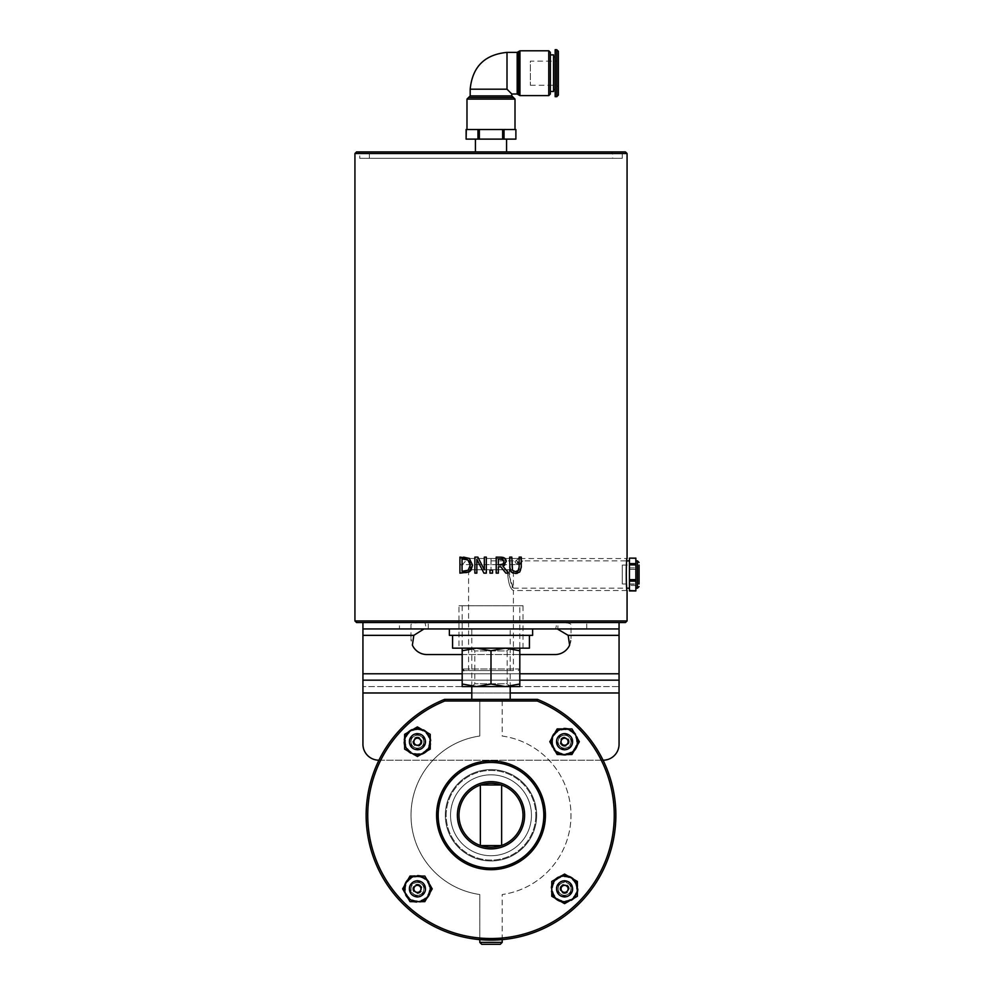 <?xml version="1.0" encoding="UTF-8"?>
<svg xmlns="http://www.w3.org/2000/svg" width="994" height="994" viewBox="0 0 994 994"><rect width="100%" height="100%" fill="white"/><g stroke="black" fill="none" stroke-linecap="round" stroke-linejoin="round"><path stroke-width="0.75" stroke-dasharray="4.97 3.73" d="M480.649 784.987L480.363 785.086A32.019 32.019 0 0 0 490.999 847.298A32.019 32.019 0 0 0 523.018 815.279A32.019 32.019 0 0 0 490.999 783.26A32.019 32.019 0 0 0 480.363 845.472L480.649 845.571M501.349 845.571L480.363 845.472A32.019 32.019 0 0 1 480.363 785.086L501.349 784.987M501.635 845.472A32.019 32.019 0 0 0 501.635 785.086A32.019 32.019 0 0 1 501.635 845.472L501.635 785.086M502.194 699.378L510.208 699.378L502.194 699.378L502.206 736.032A80.042 80.042 0 0 1 502.194 894.525L502.206 939.628L479.791 939.641L479.791 894.525L479.791 939.641A124.859 124.859 0 0 1 444.256 699.503A1.603 1.603 0 0 1 444.852 699.378L537.456 699.378A124.859 124.859 0 0 1 590.411 890.823A124.859 124.859 0 0 1 391.773 891.071A124.859 124.859 0 0 1 444.256 699.503A1.603 1.603 0 0 1 444.852 699.378L537.456 699.378A124.859 124.859 0 0 1 502.194 939.641A124.859 124.859 0 0 0 537.456 699.378L537.145 700.981L444.852 700.981L444.256 699.503A124.859 124.859 0 0 0 479.791 939.641L479.791 894.525A80.042 80.042 0 0 1 479.791 736.032L479.791 699.378L471.79 699.378L479.791 699.378L479.791 736.032L479.791 699.378M510.208 628.953L471.79 628.953L510.208 628.953L510.208 686.581M545.42 815.279A54.421 54.421 0 0 0 463.788 768.151A54.421 54.421 0 0 0 463.788 862.407A54.421 54.421 0 0 0 545.42 815.279A54.421 54.421 0 0 0 463.788 768.151A54.421 54.421 0 0 0 463.788 862.407A54.421 54.421 0 0 0 545.42 815.279A54.421 54.421 0 0 1 490.999 869.7A54.421 54.421 0 0 1 436.577 815.279A54.421 54.421 0 0 1 490.999 760.857A54.421 54.421 0 0 1 545.42 815.279A54.421 54.421 0 0 1 490.999 869.7A54.421 54.421 0 0 1 436.577 815.279A54.421 54.421 0 0 1 490.999 760.857A54.421 54.421 0 0 1 545.42 815.279A54.421 54.421 0 0 0 463.788 768.151A54.421 54.421 0 0 0 463.788 862.407A54.421 54.421 0 0 0 545.42 815.279A54.421 54.421 0 0 0 463.788 768.151A54.421 54.421 0 0 0 463.788 862.407A54.421 54.421 0 0 0 545.42 815.279A54.421 54.421 0 0 1 463.788 862.407A54.421 54.421 0 0 1 463.788 768.151A54.421 54.421 0 0 1 545.42 815.279A54.421 54.421 0 0 1 490.999 869.7A54.421 54.421 0 0 1 436.577 815.279A54.421 54.421 0 0 1 490.999 760.857A54.421 54.421 0 0 1 545.42 815.279A54.421 54.421 0 0 1 463.788 862.407A54.421 54.421 0 0 1 463.788 768.151A54.421 54.421 0 0 1 545.42 815.279M490.999 855.735A40.456 40.456 0 0 1 450.543 815.279A40.456 40.456 0 0 1 490.999 774.823A40.456 40.456 0 0 1 531.455 815.279A40.456 40.456 0 0 1 490.999 855.735A40.456 40.456 0 0 0 531.455 815.279A40.456 40.456 0 0 0 490.999 774.823A40.456 40.456 0 0 0 450.543 815.279A40.456 40.456 0 0 0 490.999 855.735A40.456 40.456 0 0 0 531.455 815.279A40.456 40.456 0 0 0 490.999 774.823A40.456 40.456 0 0 0 450.543 815.279A40.456 40.456 0 0 0 490.999 855.735A40.456 40.456 0 0 1 450.543 815.279A40.456 40.456 0 0 1 490.999 774.823A40.456 40.456 0 0 1 531.455 815.279A40.456 40.456 0 0 1 490.999 855.735A40.456 40.456 0 0 0 531.455 815.279A40.456 40.456 0 0 0 490.999 774.823A40.456 40.456 0 0 0 450.543 815.279A40.456 40.456 0 0 0 490.999 855.735A40.456 40.456 0 0 1 450.543 815.279A40.456 40.456 0 0 1 490.999 774.823A40.456 40.456 0 0 1 531.455 815.279A40.456 40.456 0 0 1 490.999 855.735M500.28 944.3L481.717 944.3M479.791 942.374L502.206 942.374M409.416 741.71A8.002 8.002 0 0 0 421.431 748.631A8.002 8.002 0 0 0 421.431 734.777A8.002 8.002 0 0 0 409.416 741.71A8.002 8.002 0 0 0 421.431 748.631A8.002 8.002 0 0 0 421.431 734.777A8.002 8.002 0 0 0 409.416 741.71A8.002 8.002 0 0 0 421.431 748.631A8.002 8.002 0 0 0 421.431 734.777A8.002 8.002 0 0 0 409.416 741.71A8.002 8.002 0 0 0 421.431 748.631A8.002 8.002 0 0 0 421.431 734.777A8.002 8.002 0 0 0 409.416 741.71A8.002 8.002 0 0 1 417.418 733.696A8.002 8.002 0 0 1 425.432 741.71A8.002 8.002 0 0 1 417.418 749.712A8.002 8.002 0 0 1 409.416 741.71A8.002 8.002 0 0 0 417.418 749.712A8.002 8.002 0 0 0 425.432 741.71A8.002 8.002 0 0 0 417.418 733.696A8.002 8.002 0 0 0 409.416 741.71M409.416 888.847A8.002 8.002 0 0 0 421.431 895.78A8.002 8.002 0 0 0 421.431 881.926A8.002 8.002 0 0 0 409.416 888.847A8.002 8.002 0 0 0 421.431 895.78A8.002 8.002 0 0 0 421.431 881.926A8.002 8.002 0 0 0 409.416 888.847A8.002 8.002 0 0 0 421.431 895.78A8.002 8.002 0 0 0 421.431 881.926A8.002 8.002 0 0 0 409.416 888.847A8.002 8.002 0 0 0 421.431 895.78A8.002 8.002 0 0 0 421.431 881.926A8.002 8.002 0 0 0 409.416 888.847M556.565 741.71A8.002 8.002 0 0 0 568.568 748.631A8.002 8.002 0 0 0 568.568 734.777A8.002 8.002 0 0 0 556.565 741.71A8.002 8.002 0 0 0 568.568 748.631A8.002 8.002 0 0 0 568.568 734.777A8.002 8.002 0 0 0 556.565 741.71A8.002 8.002 0 0 0 568.568 748.631A8.002 8.002 0 0 0 568.568 734.777A8.002 8.002 0 0 0 556.565 741.71A8.002 8.002 0 0 0 568.568 748.631A8.002 8.002 0 0 0 568.568 734.777A8.002 8.002 0 0 0 556.565 741.71M556.565 888.847A8.002 8.002 0 0 0 568.568 895.78A8.002 8.002 0 0 0 568.568 881.926A8.002 8.002 0 0 0 556.565 888.847A8.002 8.002 0 0 0 568.568 895.78A8.002 8.002 0 0 0 568.568 881.926A8.002 8.002 0 0 0 556.565 888.847A8.002 8.002 0 0 0 568.568 895.78A8.002 8.002 0 0 0 568.568 881.926A8.002 8.002 0 0 0 556.565 888.847A8.002 8.002 0 0 0 568.568 895.78A8.002 8.002 0 0 0 568.568 881.926A8.002 8.002 0 0 0 556.565 888.847M479.791 894.525A80.042 80.042 0 0 1 479.791 736.032M480.363 785.086L480.363 845.472M502.194 736.032A80.042 80.042 0 0 1 502.194 894.525M520.57 570.904L519.303 572.382M518.893 572.668L517.315 573.289M515.961 573.463L512.693 572.991M521.266 567.412L520.682 570.68M519.141 567.239L519.141 557.125L521.266 557.125L521.266 567.114M519.005 568.99L519.129 567.661M516.135 571.625L516.855 571.475M511.96 568.978L512.904 570.829M512.506 570.345L515.476 571.662M509.686 567.114L509.686 557.125L511.811 557.125L511.947 568.966M510.494 571.065L509.922 569.587M476.847 559.336L476.847 573.14L474.859 573.14L474.859 557.125L477.878 557.125L484.327 569.798L484.327 557.125L486.314 557.125L486.314 573.14L483.929 573.14M469.218 571.885L466.782 572.879M466.397 572.954L459.924 573.14L459.924 557.125L463.564 557.125M463.676 558.976L462.048 558.976L462.048 571.302L463.676 571.302M469.926 562.492L469.628 561.784M469.243 561.163L468.696 560.541M467.553 570.568L470 567.611M465.068 571.227L467.466 570.606M506.232 561.473L504.592 565.201M505.573 559.088L506.07 560.144M502.218 557.224L503.349 557.448M508.605 573.14L505.847 573.14L500.79 566.766L498.354 566.766L498.354 573.14L496.217 573.14L496.217 557.125L500.342 557.125M504.02 561.647L503.001 559.523L498.354 558.976L498.354 564.99L500.218 564.99M503.287 563.971L503.722 563.275M502.194 564.741L502.914 564.331M492.539 573.14L489.967 573.14L489.967 570.071L492.539 570.071L492.539 573.14M490.999 558.479L462.185 558.479C458.433 556.329 459.887 567.35 462.185 564.654L516.905 564.654L462.185 564.654L465.267 561.56L462.185 558.479L519.812 558.479L490.999 558.479L490.999 569.724L490.999 560.864L490.999 569.724L513.413 569.724L509.4 569.724L508.766 574.52C516.383 595.431 510.146 589.318 509.4 569.724L490.999 569.724L507.4 569.724L490.999 569.724L490.999 558.516L520.322 558.516L521.49 561.56L516.905 564.654L514.942 561.56C519.986 557.435 519.986 557.435 514.942 561.56C519.986 557.435 519.986 557.435 514.942 561.56L516.905 564.654L520.322 558.516L627.065 558.516L626.121 574.52L627.065 590.535L513.413 590.535C509.91 588.709 507.909 581.776 507.4 569.724L468.584 569.724L507.4 569.724C507.909 581.776 509.91 588.709 513.413 590.535L513.413 670.565L468.584 670.565L513.413 670.565M490.999 670.565L463.788 670.565L490.999 670.565M518.209 670.565L519.812 668.974L462.185 668.974L519.812 668.974L519.812 605.744L462.185 605.744L519.812 605.744M490.999 622.542L457.377 622.542L490.999 622.542M625.462 622.542L356.535 622.542M457.377 622.542L458.979 620.952L523.018 620.952L458.979 620.952L458.979 605.744L523.018 605.744L458.979 605.744M622.256 565.089L639.067 565.089L639.067 583.963L639.067 565.089L639.067 583.963L622.256 583.963L622.256 565.089L622.256 583.963M635.862 574.52L635.862 588.187L635.862 574.52M635.862 558.23L629.463 558.23M629.463 584.199L635.862 584.199L635.862 590.821L629.463 590.821L629.463 558.479M629.463 574.52L629.463 588.187L629.463 574.52M629.463 567.897L635.862 567.897L635.862 569.4L629.463 569.4M635.862 584.199L635.862 569.4M558.367 73.196L558.367 59.541L556.777 61.131L556.777 85.26L556.777 61.131L530.361 61.131L530.361 85.26L530.361 61.131M558.367 51.303L558.367 95.089M555.174 96.691L555.174 49.7M550.365 54.881L550.365 91.498M507.002 52.384L507.002 89.199L511.811 94.008M468.584 97.499L513.413 97.499M467.081 129.518L480.872 129.518L466.323 129.518L466.323 139.123L477.965 139.123L477.965 129.518L467.081 129.518M504.033 139.123L515.675 139.123L515.675 129.518L501.125 129.518L504.79 129.518L504.033 129.518L504.033 139.123L477.965 139.123M502.641 139.123L502.641 129.518L479.356 129.518L479.356 139.123M502.641 129.518L504.033 129.518M514.917 129.518L504.79 129.518L514.917 129.518M475.418 139.123L506.567 139.123L475.418 139.123M477.965 129.518L479.356 129.518M356.535 151.92L625.462 151.92M490.999 151.92L623.859 151.92L490.999 151.92M627.065 153.523L359.741 153.523L359.741 158.332L622.256 158.332L359.741 158.332M358.138 151.92L359.741 153.523L622.256 153.523L369.346 153.523L612.652 153.523L612.652 158.332L369.346 158.332L612.652 158.332M475.418 151.92L506.567 151.92L475.418 151.92M468.584 670.565L468.584 569.724M508.766 574.52L513.413 588.187L513.413 569.724M490.999 560.864L516.805 560.864L518.222 564.654L522.819 560.864L518.222 564.654L516.805 560.864L519.812 564.654L518.222 564.654L519.812 564.654L522.819 560.864L626.804 560.864M635.862 567.897L635.862 558.479M555.174 73.196L555.174 89.522L555.174 73.196M553.571 73.196L553.571 89.522L553.571 73.196M553.571 91.498L553.571 54.881M452.581 648.163L529.417 648.163M452.581 635.352L529.417 635.352L452.581 635.352M458.979 648.163L523.018 648.163L458.979 648.163L458.979 622.542L523.018 622.542L458.979 622.542M449.375 635.352L532.622 635.352M449.375 628.953L532.622 628.953L449.375 628.953M557.311 628.953L555.658 628.953L557 622.542C565.834 622.406 570.506 623.126 571.041 624.704L571.041 638.558L571.041 635.352L619.063 635.352L619.063 622.542L362.934 622.542L362.934 744.208A16.003 16.003 0 0 0 378.95 760.211A16.003 16.003 0 0 1 378.938 760.211L603.047 760.211L378.95 760.211M569.612 645.156L571.041 638.558A16.003 16.003 0 0 1 555.025 654.561L426.973 654.561A16.003 16.003 0 0 1 410.957 638.558L412.386 645.156M619.063 622.542L362.934 622.542L362.934 628.953L619.063 628.953M362.934 635.352L410.957 635.352L410.957 638.558L410.957 624.704C411.491 623.126 416.163 622.406 424.997 622.542L426.339 628.953L423.966 628.953M462.185 654.561L519.812 654.561M619.063 635.352L619.063 686.581L362.934 686.581L619.063 686.581L619.063 680.169L619.063 744.208A16.003 16.003 0 0 1 603.047 760.211M462.185 680.169L519.812 680.169M619.063 680.169L362.934 680.169M557.907 622.542L586.721 622.542L557.907 622.542L557.907 628.953L586.721 628.953L557.907 628.953M399.451 622.542L428.265 622.542L399.451 622.542L399.451 628.953L428.265 628.953L399.451 628.953M566.443 749.488A8.002 8.002 0 0 1 556.789 743.574A8.002 8.002 0 0 1 562.703 733.92A8.002 8.002 0 0 1 572.358 739.834A8.002 8.002 0 0 1 566.443 749.488A8.002 8.002 0 0 0 572.358 739.834A8.002 8.002 0 0 0 562.703 733.92A8.002 8.002 0 0 0 556.789 743.574A8.002 8.002 0 0 0 566.443 749.488M567.748 754.931A13.605 13.605 0 0 0 574.445 732.342A13.605 13.605 0 0 0 551.521 737.846A13.605 13.605 0 0 0 567.748 754.931A13.605 13.605 0 0 1 551.347 744.879A13.605 13.605 0 0 1 561.399 728.478A13.605 13.605 0 0 1 577.8 738.53A13.605 13.605 0 0 1 567.748 754.931M563.064 735.448A6.436 6.436 0 0 1 570.742 743.537A6.436 6.436 0 0 1 559.908 746.134A6.436 6.436 0 0 1 563.064 735.448M566.667 734.616L559.485 736.343L557.385 743.437L562.467 748.793L569.661 747.066L571.761 739.983L566.667 734.616L571.761 739.983L569.661 747.066L562.467 748.793L557.385 743.437L559.485 736.343L566.667 734.616M409.553 887.418A8.002 8.002 0 0 1 418.859 880.982A8.002 8.002 0 0 1 425.295 890.289A8.002 8.002 0 0 1 415.989 896.725A8.002 8.002 0 0 1 409.553 887.418A8.002 8.002 0 0 0 415.989 896.725A8.002 8.002 0 0 0 425.295 890.289A8.002 8.002 0 0 0 418.859 880.982A8.002 8.002 0 0 0 409.553 887.418M404.036 886.424A13.605 13.605 0 0 0 422.015 901.657A13.605 13.605 0 0 0 426.227 878.472A13.605 13.605 0 0 0 404.036 886.424A13.605 13.605 0 0 1 419.853 875.466A13.605 13.605 0 0 1 430.812 891.283A13.605 13.605 0 0 1 414.995 902.241A13.605 13.605 0 0 1 404.036 886.424M423.755 890.003A6.436 6.436 0 0 1 413.268 893.755A6.436 6.436 0 0 1 415.256 882.796A6.436 6.436 0 0 1 423.755 890.003M423.059 893.631L424.388 886.362L418.747 881.579L411.789 884.076L410.46 891.345L416.101 896.128L423.059 893.631L416.101 896.128L410.46 891.345L411.118 887.704L411.789 884.076L418.747 881.579L424.388 886.362L423.059 893.631M561.051 881.666A8.002 8.002 0 0 1 571.761 885.331A8.002 8.002 0 0 1 568.083 896.041A8.002 8.002 0 0 1 557.385 892.376A8.002 8.002 0 0 1 561.051 881.666A8.002 8.002 0 0 0 557.385 892.376A8.002 8.002 0 0 0 568.083 896.041A8.002 8.002 0 0 0 571.761 885.331A8.002 8.002 0 0 0 561.051 881.666M558.591 876.633A13.605 13.605 0 0 0 556.975 900.142A13.605 13.605 0 0 0 578.148 889.779A13.605 13.605 0 0 0 558.591 876.633A13.605 13.605 0 0 1 576.793 882.871A13.605 13.605 0 0 1 570.556 901.073A13.605 13.605 0 0 1 552.353 894.836A13.605 13.605 0 0 1 558.591 876.633M567.4 894.625A6.436 6.436 0 0 1 558.156 888.412A6.436 6.436 0 0 1 568.158 883.517A6.436 6.436 0 0 1 567.4 894.625M564.07 896.228L570.705 892.985L571.215 885.604L565.077 881.479L558.442 884.722L557.932 892.103L564.07 896.228L557.932 892.103L558.442 884.722L565.077 881.479L571.215 885.604L570.705 892.985L564.07 896.228M403.812 741.71A13.605 13.605 0 0 0 424.227 753.489A13.605 13.605 0 0 0 424.227 729.919A13.605 13.605 0 0 0 403.812 741.71A13.605 13.605 0 0 1 417.418 728.093A13.605 13.605 0 0 1 431.036 741.71A13.605 13.605 0 0 1 417.418 755.316A13.605 13.605 0 0 1 403.812 741.71M423.854 741.71A6.436 6.436 0 0 1 414.212 747.277A6.436 6.436 0 0 1 414.212 736.132A6.436 6.436 0 0 1 423.854 741.71M423.829 745.401L423.829 738.008L417.418 734.317L411.019 738.008L411.019 745.401L417.418 749.103L423.829 745.401L417.418 749.103L411.019 745.401L411.019 738.008L417.418 734.317L423.829 738.008L423.829 745.401M462.185 605.744L462.185 650.735L476.586 648.163L490.999 650.735L505.399 648.163L462.185 648.163L519.812 648.163L505.399 648.163L519.812 650.735L519.812 684.009L505.399 686.581L490.999 684.009L476.586 686.581L462.185 684.009L462.185 686.581L519.812 686.581L519.812 684.009M490.999 684.009L490.999 650.735M462.185 684.009L462.185 668.974M509.972 686.581L507.176 683.773L474.821 683.773L507.176 683.773L507.176 650.958L474.821 650.958L507.176 650.958L509.972 648.163L472.013 648.163L474.821 650.958L474.821 683.773L472.013 686.581L509.972 686.581L472.013 686.581M472.013 648.163L509.972 648.163M558.715 886.188A6.436 6.436 0 0 0 565.188 895.259A6.436 6.436 0 0 0 569.811 885.12A6.436 6.436 0 0 0 558.715 886.188M557.286 885.53A8.002 8.002 0 0 1 567.885 881.566A8.002 8.002 0 0 1 571.861 892.165A8.002 8.002 0 0 1 561.25 896.141A8.002 8.002 0 0 1 557.286 885.53M561.883 885.095L559.97 889.295L562.654 893.059L567.251 892.612L569.177 888.412L566.481 884.648L561.883 885.095L566.481 884.648L569.177 888.412L567.251 892.612L562.654 893.059L559.97 889.295L561.883 885.095A4.622 4.622 0 0 1 568.779 890.773A4.622 4.622 0 0 1 559.97 889.295A4.622 4.622 0 0 1 561.883 885.095M577.377 888.847L577.377 881.454L570.978 877.764A12.81 12.81 0 0 1 570.978 899.943L577.377 896.253L577.377 888.847M564.567 874.061L558.168 877.764A12.81 12.81 0 0 1 570.978 877.764L564.567 874.061M551.769 881.454L551.769 888.847A12.81 12.81 0 0 1 558.168 877.764L551.769 881.454M558.168 899.943L564.567 903.645L570.978 899.943A12.81 12.81 0 0 1 551.769 888.847L551.769 896.253L558.168 899.943M571.19 888.847A6.623 6.623 0 0 1 561.262 894.588A6.623 6.623 0 0 1 561.262 883.119A6.623 6.623 0 0 1 571.19 888.847A6.623 6.623 0 0 0 564.567 882.237A6.623 6.623 0 0 0 557.957 888.847A6.623 6.623 0 0 0 564.567 895.47A6.623 6.623 0 0 0 571.19 888.847M572.469 888.847A7.902 7.902 0 0 0 560.616 882.013A7.902 7.902 0 0 0 560.616 895.693A7.902 7.902 0 0 0 572.469 888.847M556.677 888.847A7.902 7.902 0 0 1 568.518 882.013A7.902 7.902 0 0 1 568.518 895.693A7.902 7.902 0 0 1 556.677 888.847M420.089 882.995A6.436 6.436 0 0 0 411.019 889.468A6.436 6.436 0 0 0 421.158 894.091A6.436 6.436 0 0 0 420.089 882.995M420.735 881.566A8.002 8.002 0 0 1 424.711 892.165A8.002 8.002 0 0 1 414.1 896.141A8.002 8.002 0 0 1 410.137 885.53A8.002 8.002 0 0 1 420.735 881.566M421.183 886.163L416.983 884.25L413.218 886.934L413.666 891.531L417.865 893.457L421.63 890.773L421.183 886.163L421.63 890.773L417.865 893.457L413.666 891.531L413.218 886.934L416.983 884.25L421.183 886.163A4.622 4.622 0 0 1 415.504 893.059A4.622 4.622 0 0 1 416.983 884.25A4.622 4.622 0 0 1 421.183 886.163M417.418 901.657L424.811 901.657L428.513 895.259A12.81 12.81 0 0 1 406.335 895.259L410.025 901.657L417.418 901.657M432.216 888.847L428.513 882.448A12.81 12.81 0 0 1 428.513 895.259L432.216 888.847M424.811 876.049L417.418 876.049A12.81 12.81 0 0 1 428.513 882.448L424.811 876.049M406.335 882.448L402.632 888.847L406.335 895.259A12.81 12.81 0 0 1 417.418 876.049L410.025 876.049L406.335 882.448M417.418 895.47A6.623 6.623 0 0 1 411.69 885.542A6.623 6.623 0 0 1 423.158 885.542A6.623 6.623 0 0 1 417.418 895.47A6.623 6.623 0 0 0 424.04 888.847A6.623 6.623 0 0 0 417.418 882.237A6.623 6.623 0 0 0 410.808 888.847A6.623 6.623 0 0 0 417.418 895.47M417.418 896.75A7.902 7.902 0 0 0 424.264 884.909A7.902 7.902 0 0 0 410.584 884.909A7.902 7.902 0 0 0 417.418 896.75M417.418 880.957A7.902 7.902 0 0 1 424.264 892.798A7.902 7.902 0 0 1 410.584 892.798A7.902 7.902 0 0 1 417.418 880.957M423.282 744.369A6.436 6.436 0 0 0 416.809 735.299A6.436 6.436 0 0 0 412.187 745.438A6.436 6.436 0 0 0 423.282 744.369M424.711 745.028A8.002 8.002 0 0 1 414.1 748.991A8.002 8.002 0 0 1 410.137 738.393A8.002 8.002 0 0 1 420.735 734.417A8.002 8.002 0 0 1 424.711 745.028M420.102 745.463L422.028 741.263L419.344 737.498L414.734 737.946L412.821 742.145L415.504 745.91L420.102 745.463L415.504 745.91L412.821 742.145L414.734 737.946L419.344 737.498L422.028 741.263L420.102 745.463A4.622 4.622 0 0 1 413.218 739.784A4.622 4.622 0 0 1 422.028 741.263A4.622 4.622 0 0 1 420.102 745.463M404.62 741.71L404.62 749.103L411.019 752.793A12.81 12.81 0 0 1 411.019 730.615L404.62 734.317L404.62 741.71M417.418 756.496L423.829 752.793A12.81 12.81 0 0 1 411.019 752.793L417.418 756.496M430.228 749.103L430.228 741.71A12.81 12.81 0 0 1 423.829 752.793L430.228 749.103M423.829 730.615L417.418 726.912L411.019 730.615A12.81 12.81 0 0 1 430.228 741.71L430.228 734.317L423.829 730.615M410.808 741.71A6.623 6.623 0 0 1 420.735 735.97A6.623 6.623 0 0 1 420.735 747.438A6.623 6.623 0 0 1 410.808 741.71A6.623 6.623 0 0 0 417.418 748.32A6.623 6.623 0 0 0 424.04 741.71A6.623 6.623 0 0 0 417.418 735.088A6.623 6.623 0 0 0 410.808 741.71M409.528 741.71A7.902 7.902 0 0 0 421.369 748.544A7.902 7.902 0 0 0 421.369 734.864A7.902 7.902 0 0 0 409.528 741.71M425.32 741.71A7.902 7.902 0 0 1 413.479 748.544A7.902 7.902 0 0 1 413.479 734.864A7.902 7.902 0 0 1 425.32 741.71M561.908 747.563A6.436 6.436 0 0 0 570.978 741.089A6.436 6.436 0 0 0 560.84 736.467A6.436 6.436 0 0 0 561.908 747.563M561.25 748.991A8.002 8.002 0 0 1 557.286 738.393A8.002 8.002 0 0 1 567.885 734.417A8.002 8.002 0 0 1 571.861 745.028A8.002 8.002 0 0 1 561.25 748.991M560.815 744.394L565.014 746.308L568.779 743.624L568.332 739.027L564.132 737.101L560.367 739.784L560.815 744.394L560.367 739.784L564.132 737.101L568.332 739.027L568.779 743.624L565.014 746.308L560.815 744.394A4.622 4.622 0 0 1 566.481 737.498A4.622 4.622 0 0 1 565.014 746.308A4.622 4.622 0 0 1 560.815 744.394M564.567 728.9L557.174 728.9L553.484 735.299A12.81 12.81 0 0 1 575.663 735.299L571.96 728.9L564.567 728.9M549.781 741.71L553.484 748.109A12.81 12.81 0 0 1 553.484 735.299L549.781 741.71M557.174 754.508L564.567 754.508A12.81 12.81 0 0 1 553.484 748.109L557.174 754.508M575.663 748.109L579.353 741.71L575.663 735.299A12.81 12.81 0 0 1 564.567 754.508L571.96 754.508L575.663 748.109M564.567 735.088A6.623 6.623 0 0 1 570.308 745.015A6.623 6.623 0 0 1 558.839 745.015A6.623 6.623 0 0 1 564.567 735.088A6.623 6.623 0 0 0 557.957 741.71A6.623 6.623 0 0 0 564.567 748.32A6.623 6.623 0 0 0 571.19 741.71A6.623 6.623 0 0 0 564.567 735.088M564.567 733.808A7.902 7.902 0 0 0 557.733 745.649A7.902 7.902 0 0 0 571.413 745.649A7.902 7.902 0 0 0 564.567 733.808M564.567 749.6A7.902 7.902 0 0 1 557.733 737.759A7.902 7.902 0 0 1 571.413 737.759A7.902 7.902 0 0 1 564.567 749.6M524.608 815.279A33.622 33.622 0 0 1 474.188 844.391A33.622 33.622 0 0 1 474.188 786.167A33.622 33.622 0 0 1 524.608 815.279M543.817 815.279A52.831 52.831 0 0 0 464.583 769.53A52.831 52.831 0 0 0 464.583 861.028A52.831 52.831 0 0 0 543.817 815.279M544.116 815.279A53.117 53.117 0 0 1 490.999 868.396A53.117 53.117 0 0 1 437.882 815.279A53.117 53.117 0 0 1 490.999 762.162A53.117 53.117 0 0 1 544.116 815.279M536.673 815.279A45.687 45.687 0 0 0 490.999 769.592A45.687 45.687 0 0 0 445.312 815.279A45.687 45.687 0 0 0 490.999 860.966A45.687 45.687 0 0 0 536.673 815.279A45.687 45.687 0 0 1 490.999 860.966A45.687 45.687 0 0 1 445.312 815.279A45.687 45.687 0 0 1 490.999 769.592A45.687 45.687 0 0 1 536.673 815.279M437.658 815.279A53.341 53.341 0 0 0 490.999 868.619A53.341 53.341 0 0 0 544.339 815.279A53.341 53.341 0 0 0 490.999 761.938A53.341 53.341 0 0 0 437.658 815.279M535.816 815.279A44.817 44.817 0 0 1 490.999 860.096A44.817 44.817 0 0 1 446.182 815.279A44.817 44.817 0 0 1 490.999 770.462A44.817 44.817 0 0 1 535.816 815.279A44.817 44.817 0 0 0 490.999 770.462A44.817 44.817 0 0 0 446.182 815.279A44.817 44.817 0 0 0 490.999 860.096A44.817 44.817 0 0 0 535.816 815.279M437.882 815.279A53.117 53.117 0 0 0 490.999 868.396A53.117 53.117 0 0 0 544.116 815.279A53.117 53.117 0 0 0 490.999 762.162A53.117 53.117 0 0 0 437.882 815.279M544.339 815.279A53.341 53.341 0 0 1 490.999 868.619A53.341 53.341 0 0 1 437.658 815.279A53.341 53.341 0 0 1 490.999 761.938A53.341 53.341 0 0 1 544.339 815.279M444.852 699.378A1.603 1.603 0 0 0 444.74 699.391A1.603 1.603 0 0 1 444.852 699.378L444.852 700.981A123.256 123.256 0 0 0 392.99 890.015A123.256 123.256 0 0 0 589.007 890.015A123.256 123.256 0 0 0 537.145 700.981M611.049 151.92L612.652 153.523L354.933 153.523M354.933 620.952L627.065 620.952M637.465 588.187L637.465 560.864M635.862 585.441L629.463 585.441M556.777 96.691L556.777 49.7M548.763 95.61L548.763 50.781M519.949 50.781L519.949 95.61M518.57 51.589L518.57 94.803M517.178 94.008L517.178 52.384M470.187 95.896L511.811 95.896M507.002 89.199L470.187 89.199M515.004 99.102L466.981 99.102M362.934 692.98L619.063 692.98M510.208 692.98L471.79 692.98M619.063 673.77L362.934 673.77M462.185 673.77L519.812 673.77M556.478 743.649A8.325 8.325 0 0 0 570.308 747.736A8.325 8.325 0 0 0 566.94 733.721A8.325 8.325 0 0 0 556.478 743.649M552.9 744.506A12.003 12.003 0 0 0 572.842 750.408A12.003 12.003 0 0 0 567.984 730.192A12.003 12.003 0 0 0 552.9 744.506M418.909 880.659A8.325 8.325 0 0 0 409.59 891.655A8.325 8.325 0 0 0 423.767 894.24A8.325 8.325 0 0 0 418.909 880.659M419.567 877.043A12.003 12.003 0 0 0 406.124 892.898A12.003 12.003 0 0 0 426.575 896.613A12.003 12.003 0 0 0 419.567 877.043M572.047 885.194A8.325 8.325 0 0 0 557.659 884.213A8.325 8.325 0 0 0 564.008 897.16A8.325 8.325 0 0 0 572.047 885.194M575.352 883.579A12.003 12.003 0 0 0 554.615 882.15A12.003 12.003 0 0 0 563.747 900.825A12.003 12.003 0 0 0 575.352 883.579M417.418 733.386A8.325 8.325 0 0 0 410.211 745.873A8.325 8.325 0 0 0 424.637 745.873A8.325 8.325 0 0 0 417.418 733.386M417.418 729.695A12.003 12.003 0 0 0 407.031 747.712A12.003 12.003 0 0 0 427.818 747.712A12.003 12.003 0 0 0 417.418 729.695M471.79 686.581L471.79 628.953M523.018 605.744L523.018 620.952L524.608 622.542M530.361 85.26L556.777 85.26L558.367 86.851M622.256 158.332L622.256 153.523L623.859 151.92M369.346 158.332L369.346 153.523L370.936 151.92M513.413 588.187L626.804 588.187M428.265 628.953L428.265 622.542M586.721 628.953L586.721 622.542M523.018 648.163L523.018 622.542"/><path stroke-width="1.49" d="M458.979 815.279A32.019 32.019 0 0 1 507.002 787.559A32.019 32.019 0 0 1 507.002 842.999A32.019 32.019 0 0 1 458.979 815.279M480.649 845.571L501.349 845.571M501.349 784.987L480.649 784.987M510.208 699.378L444.852 699.378A1.603 1.603 0 0 0 444.256 699.503A124.859 124.859 0 0 0 391.773 891.071A124.859 124.859 0 0 0 590.411 890.823A124.859 124.859 0 0 0 537.456 699.378L510.208 699.378L510.208 686.581M545.42 815.279A54.421 54.421 0 0 0 463.788 768.151A54.421 54.421 0 0 0 463.788 862.407A54.421 54.421 0 0 0 545.42 815.279M502.206 942.374L479.791 942.374L481.717 944.3L500.28 944.3L502.206 942.374L502.206 939.628L479.791 939.641L479.791 942.374M444.852 699.378L537.456 699.378L537.145 700.981A123.256 123.256 0 0 1 589.007 890.015A123.256 123.256 0 0 1 392.99 890.015A123.256 123.256 0 0 1 444.852 700.981L444.852 699.378A1.603 1.603 0 0 0 444.256 699.503L444.852 700.981L537.145 700.981M501.635 785.086L501.635 845.472M480.363 845.472L480.363 785.086M517.315 573.289L515.961 573.463M518.06 570.817L519.141 567.176L519.141 557.125L521.266 557.125L521.266 567.412M509.922 569.587L509.686 557.125L511.811 557.125L512.506 570.345L515.476 571.662L518.458 570.345L519.005 568.99M515.476 571.662L516.135 571.625M516.855 571.475L517.75 571.065M512.693 572.991L510.469 571.041M521.266 567.114L519.738 571.997L515.476 573.476L511.214 571.997L509.686 567.114M483.929 573.14L476.847 559.336L476.847 573.14L474.859 573.14L474.859 557.125L477.878 557.125L484.327 569.798L484.327 557.125L486.314 557.125L486.314 573.14L483.929 573.14L476.847 559.336M470.808 570.444L469.28 571.848L459.924 573.14L459.924 557.125L469.305 558.404L472.548 565.151L471.019 570.171M463.564 557.125L469.305 558.404L472.548 565.151L469.218 571.885M467.901 559.933L462.048 558.976L462.048 571.302L468.099 570.233L470.324 565.126L467.901 559.933L463.676 558.976M470 567.611L469.926 562.492M469.628 561.784L469.243 561.163M463.676 571.302L465.068 571.227M506.07 560.144L506.232 561.473L502.914 566.17L508.605 573.14L505.847 573.14L500.79 566.766L498.354 566.766L498.354 573.14L496.217 573.14L496.217 557.125L502.218 557.224M504.592 565.201L503.498 565.921M503.349 557.448L504.915 558.342M504.915 558.355L505.573 559.088M502.914 564.331L504.02 561.647L502.032 559.113M503.113 564.157L504.02 561.647L503.001 559.523L498.354 558.976L498.354 564.99L503.287 563.971M500.218 564.99L501.895 564.828M500.342 557.125L504.418 557.969L506.232 561.473M502.914 566.17L508.605 573.14M492.539 573.14L489.967 573.14L489.967 570.071L492.539 570.071L492.539 573.14M627.065 153.523L627.065 558.516C626.034 557.535 626.034 591.517 627.065 590.535L627.065 620.952L354.933 620.952L354.933 153.523L627.065 153.523L625.462 151.92L356.535 151.92L354.933 153.523M519.812 684.009L519.812 686.581L476.586 686.581L490.999 684.009L505.399 686.581L519.812 684.009L519.812 648.163L519.812 650.735L505.399 648.163L490.999 650.735L476.586 648.163L462.185 650.735L462.185 648.163L462.185 684.009L476.586 686.581L462.185 686.581L462.185 684.009M354.933 620.952L356.535 622.542L625.462 622.542L627.065 620.952M639.067 583.963L639.067 565.089M629.463 563.61L629.463 558.119L635.862 558.23L635.862 563.61L629.463 563.61L629.463 590.821M629.463 564.853L635.862 564.853L635.862 563.61M635.862 564.853L635.862 579.651L629.463 579.651M635.862 590.821L629.463 590.573M629.463 581.142L635.862 581.142L635.862 590.573M635.862 581.142L635.862 579.651M558.367 59.541L558.367 86.851L558.367 51.303L556.777 49.7L556.777 96.691L558.367 95.089L558.367 73.196M556.777 49.7L555.174 49.7L555.174 96.691L556.777 96.691M550.365 73.196L550.365 52.384L550.365 54.881L553.571 54.881L553.571 91.498L550.365 91.498L550.365 94.008L550.365 73.196M517.178 52.384L507.002 52.384L507.002 89.199L511.811 94.008L517.178 94.008L517.178 52.384L518.57 51.589L518.57 94.803L517.178 94.008M470.187 95.896L511.811 95.896L513.413 97.499L468.584 97.499L470.187 95.896L470.187 89.199L507.002 89.199M515.004 129.518L515.004 99.102L466.981 99.102L466.981 129.518M477.965 139.123L466.111 139.123L466.323 129.518L477.965 129.518L477.965 139.123L515.886 139.123L515.886 129.518L502.641 129.518L502.641 139.123M479.356 139.123L479.356 129.518L502.641 129.518M479.356 129.518L477.965 129.518M475.418 139.123L475.418 151.92M529.417 635.352L529.417 648.163L452.581 648.163L452.581 635.352M532.622 628.953L532.622 635.352L449.375 635.352L449.375 628.953M519.812 654.561L555.025 654.561A16.003 16.003 0 0 0 569.612 645.156L568.158 635.352L557.311 628.953M423.966 628.953L413.839 635.352L412.386 645.156A16.003 16.003 0 0 0 426.973 654.561L462.185 654.561M378.938 760.211A16.003 16.003 0 0 1 362.934 744.208L362.934 680.169L462.185 680.169M519.812 680.169L619.063 680.169L619.063 744.208A16.003 16.003 0 0 1 603.06 760.211M362.934 622.542L362.934 680.169M362.934 628.953L619.063 628.953L619.063 680.169M619.063 628.953L619.063 622.542L619.063 628.953M490.999 684.009L490.999 650.735M557.286 885.53A8.002 8.002 0 0 0 561.25 896.141A8.002 8.002 0 0 0 571.861 892.165A8.002 8.002 0 0 0 567.885 881.566A8.002 8.002 0 0 0 557.286 885.53M561.361 887.394A3.516 3.516 0 0 1 566.033 885.654A3.516 3.516 0 0 1 567.773 890.313A3.516 3.516 0 0 1 563.113 892.053A3.516 3.516 0 0 1 561.361 887.394M551.769 888.847L551.769 881.454L558.168 877.764A12.81 12.81 0 0 0 558.168 899.943L551.769 896.253L551.769 888.847M564.567 874.061L570.978 877.764A12.81 12.81 0 0 0 558.168 877.764L564.567 874.061M577.377 881.454L577.377 888.847A12.81 12.81 0 0 0 570.978 877.764L577.377 881.454M570.978 899.943L564.567 903.645L558.168 899.943A12.81 12.81 0 0 0 577.377 888.847L577.377 896.253L570.978 899.943M420.735 881.566A8.002 8.002 0 0 0 410.137 885.53A8.002 8.002 0 0 0 414.1 896.141A8.002 8.002 0 0 0 424.711 892.165A8.002 8.002 0 0 0 420.735 881.566M418.884 885.654A3.516 3.516 0 0 1 420.624 890.313A3.516 3.516 0 0 1 415.964 892.053A3.516 3.516 0 0 1 414.212 887.394A3.516 3.516 0 0 1 418.884 885.654M417.418 876.049L424.811 876.049L428.513 882.448A12.81 12.81 0 0 0 406.335 882.448L410.025 876.049L417.418 876.049M432.216 888.847L428.513 895.259A12.81 12.81 0 0 0 428.513 882.448L432.216 888.847M424.811 901.657L417.418 901.657A12.81 12.81 0 0 0 428.513 895.259L424.811 901.657M406.335 895.259L402.632 888.847L406.335 882.448A12.81 12.81 0 0 0 417.418 901.657L410.025 901.657L406.335 895.259M424.711 745.028A8.002 8.002 0 0 0 420.735 734.417A8.002 8.002 0 0 0 410.137 738.393A8.002 8.002 0 0 0 414.1 748.991A8.002 8.002 0 0 0 424.711 745.028M420.624 743.164A3.516 3.516 0 0 1 415.964 744.904A3.516 3.516 0 0 1 414.212 740.244A3.516 3.516 0 0 1 418.884 738.505A3.516 3.516 0 0 1 420.624 743.164M430.228 741.71L430.228 749.103L423.829 752.793A12.81 12.81 0 0 0 423.829 730.615L430.228 734.317L430.228 741.71M417.418 756.496L411.019 752.793A12.81 12.81 0 0 0 423.829 752.793L417.418 756.496M404.62 749.103L404.62 741.71A12.81 12.81 0 0 0 411.019 752.793L404.62 749.103M411.019 730.615L417.418 726.912L423.829 730.615A12.81 12.81 0 0 0 404.62 741.71L404.62 734.317L411.019 730.615M561.25 748.991A8.002 8.002 0 0 0 571.861 745.028A8.002 8.002 0 0 0 567.885 734.417A8.002 8.002 0 0 0 557.286 738.393A8.002 8.002 0 0 0 561.25 748.991M563.113 744.904A3.516 3.516 0 0 1 561.361 740.244A3.516 3.516 0 0 1 566.033 738.505A3.516 3.516 0 0 1 567.773 743.164A3.516 3.516 0 0 1 563.113 744.904M564.567 754.508L557.174 754.508L553.484 748.109A12.81 12.81 0 0 0 575.663 748.109L571.96 754.508L564.567 754.508M549.781 741.71L553.484 735.299A12.81 12.81 0 0 0 553.484 748.109L549.781 741.71M557.174 728.9L564.567 728.9A12.81 12.81 0 0 0 553.484 735.299L557.174 728.9M575.663 735.299L579.353 741.71L575.663 748.109A12.81 12.81 0 0 0 564.567 728.9L571.96 728.9L575.663 735.299M457.377 815.279A33.622 33.622 0 0 0 507.81 844.391A33.622 33.622 0 0 0 507.81 786.167A33.622 33.622 0 0 0 457.377 815.279M543.817 815.279A52.831 52.831 0 0 1 464.583 861.028A52.831 52.831 0 0 1 464.583 769.53A52.831 52.831 0 0 1 543.817 815.279M635.862 560.864L637.465 560.864L637.465 588.187L639.067 586.584M548.763 95.61L519.949 95.61L519.949 50.781L548.763 50.781L548.763 95.61L550.365 94.008M504.033 139.123L504.033 129.518M619.063 692.98L510.208 692.98M471.79 692.98L362.934 692.98M362.934 673.77L462.185 673.77M519.812 673.77L619.063 673.77M619.063 635.352L568.158 635.352M362.934 635.352L413.839 635.352M471.79 699.378L471.79 686.581M462.185 668.974L463.788 670.565M637.465 560.864L639.067 562.467M635.862 588.187L637.465 588.187M629.463 558.119L635.862 558.119M629.463 590.933L635.862 590.933M548.763 50.781L550.365 52.384M519.949 50.781L518.57 51.589M519.949 95.61L518.57 94.803M511.811 95.896L511.811 94.008M466.981 99.102L468.584 97.499M515.004 99.102L513.413 97.499M515.886 139.123L515.886 129.518M466.111 139.123L466.111 129.518M626.804 588.187L629.463 588.187M626.804 560.864L629.463 560.864M553.571 89.522L555.174 89.522M553.571 56.869L555.174 56.869M507.002 52.384C484.637 54.571 472.374 66.846 470.187 89.199M506.567 151.92L506.567 139.123"/></g></svg>
